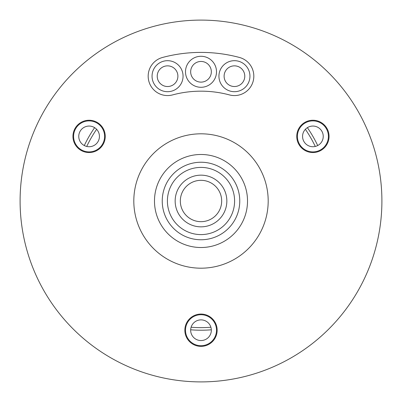<?xml version="1.0" encoding="UTF-8"?>
<svg xmlns="http://www.w3.org/2000/svg" width="402" height="402" viewBox="0 0 402 402"><rect width="100%" height="100%" fill="white"/><g stroke="black" fill="none" stroke-linecap="round" stroke-linejoin="round"><path stroke-width="0.6" d="M210.899 327.243A126.63 126.63 0 0 1 191.101 327.243A126.63 126.63 0 0 0 210.899 327.243M86.721 146.454A126.63 126.63 0 0 1 96.621 129.303A126.63 126.63 0 0 0 86.721 146.454M305.379 129.303A126.63 126.63 0 0 1 315.279 146.454A126.63 126.63 0 0 0 305.379 129.303M190.674 329.801A129.213 129.213 0 0 0 211.326 329.801M317.711 145.544A129.213 129.213 0 0 0 307.379 127.655M94.621 127.655A129.213 129.213 0 0 0 84.289 145.544M211.336 330.213A10.336 10.336 0 0 0 201 319.876A10.336 10.336 0 0 0 190.664 330.213A10.336 10.336 0 0 0 201 340.549A10.336 10.336 0 0 0 211.336 330.213M185.493 330.213A15.507 15.507 0 0 0 201 345.72A15.507 15.507 0 0 0 216.507 330.213A15.507 15.507 0 0 0 201 314.711A15.507 15.507 0 0 0 185.493 330.213A15.507 15.507 0 0 0 201 345.72A15.507 15.507 0 0 0 216.507 330.213A15.507 15.507 0 0 0 201 314.711A15.507 15.507 0 0 0 185.493 330.213M99.435 136.394A10.336 10.336 0 0 0 89.098 126.057A10.336 10.336 0 0 0 78.762 136.394A10.336 10.336 0 0 0 89.098 146.73A10.336 10.336 0 0 0 99.435 136.394M73.591 136.394A15.507 15.507 0 0 0 89.098 151.901A15.507 15.507 0 0 0 104.6 136.394A15.507 15.507 0 0 0 89.098 120.886A15.507 15.507 0 0 0 73.591 136.394A15.507 15.507 0 0 0 89.098 151.901A15.507 15.507 0 0 0 104.6 136.394A15.507 15.507 0 0 0 89.098 120.886A15.507 15.507 0 0 0 73.591 136.394M323.238 136.394A10.336 10.336 0 0 0 312.902 126.057A10.336 10.336 0 0 0 302.565 136.394A10.336 10.336 0 0 0 312.902 146.73A10.336 10.336 0 0 0 323.238 136.394M297.4 136.394A15.507 15.507 0 0 0 312.902 151.901A15.507 15.507 0 0 0 328.409 136.394A15.507 15.507 0 0 0 312.902 120.886A15.507 15.507 0 0 0 297.4 136.394A15.507 15.507 0 0 0 312.902 151.901A15.507 15.507 0 0 0 328.409 136.394A15.507 15.507 0 0 0 312.902 120.886A15.507 15.507 0 0 0 297.4 136.394M167.559 86.525A10.336 10.336 0 0 1 161.483 67.827A10.336 10.336 0 0 1 175.92 70.114A10.336 10.336 0 0 1 173.634 84.551A10.336 10.336 0 0 1 159.192 82.264A10.336 10.336 0 0 1 161.483 67.827A10.336 10.336 0 0 0 159.192 82.264A10.336 10.336 0 0 0 177.895 76.189A10.336 10.336 0 0 0 167.559 65.853M211.336 71.787A10.336 10.336 0 0 0 201 61.451A10.336 10.336 0 0 0 190.664 71.787A10.336 10.336 0 0 0 201 82.124A10.336 10.336 0 0 0 211.336 71.787M242.647 82.48A10.336 10.336 0 0 0 240.733 67.983A10.336 10.336 0 0 0 226.241 69.898A10.336 10.336 0 0 0 228.155 84.39A10.336 10.336 0 0 0 244.778 76.189A10.336 10.336 0 0 0 234.441 65.853M226.241 69.898A10.336 10.336 0 0 0 234.441 86.525M226.844 201A25.844 25.844 0 0 1 201 226.844A25.844 25.844 0 0 1 175.156 201A25.844 25.844 0 0 1 201 175.156A25.844 25.844 0 0 1 226.844 201A25.844 25.844 0 0 0 201 175.156A25.844 25.844 0 0 0 175.156 201M239.763 201A38.763 38.763 0 0 1 201 239.763A38.763 38.763 0 0 1 162.237 201A38.763 38.763 0 0 1 201 162.237A38.763 38.763 0 0 1 239.763 201A38.763 38.763 0 0 0 201 162.237A38.763 38.763 0 0 0 162.237 201M20.1 201A180.9 180.9 0 0 0 201 381.9A180.9 180.9 0 0 0 381.9 201A180.9 180.9 0 0 0 201 20.1A180.9 180.9 0 0 0 20.1 201M148.177 76.189A19.381 19.381 0 0 0 172.574 94.912A109.831 109.831 0 0 1 229.426 94.912A19.381 19.381 0 0 0 253.165 81.204A19.381 19.381 0 0 0 239.461 57.466A148.594 148.594 0 0 0 162.539 57.466A19.381 19.381 0 0 0 148.177 76.189M217.15 330.213A16.15 16.15 0 0 0 201 314.062A16.15 16.15 0 0 0 184.85 330.213A16.15 16.15 0 0 0 201 346.368A16.15 16.15 0 0 0 217.15 330.213M329.057 136.394A16.15 16.15 0 0 0 312.902 120.243A16.15 16.15 0 0 0 296.751 136.394A16.15 16.15 0 0 0 312.902 152.544A16.15 16.15 0 0 0 329.057 136.394M105.249 136.394A16.15 16.15 0 0 0 89.098 120.243A16.15 16.15 0 0 0 72.943 136.394A16.15 16.15 0 0 0 89.098 152.544A16.15 16.15 0 0 0 105.249 136.394M133.811 201A67.189 67.189 0 0 1 201 133.811A67.189 67.189 0 0 1 268.189 201A67.189 67.189 0 0 1 201 268.189A67.189 67.189 0 0 1 133.811 201M201 56.28A15.507 15.507 0 0 1 216.507 71.787A15.507 15.507 0 0 1 201 87.289A15.507 15.507 0 0 1 185.493 71.787A15.507 15.507 0 0 1 201 56.28M201 82.124A10.336 10.336 0 0 0 211.336 71.787A10.336 10.336 0 0 0 201 61.451A10.336 10.336 0 0 0 190.664 71.787A10.336 10.336 0 0 0 201 82.124M246.748 85.621A15.507 15.507 0 0 1 225.009 88.495A15.507 15.507 0 0 1 222.135 66.752A15.507 15.507 0 0 1 243.878 63.883A15.507 15.507 0 0 1 246.748 85.621M176.669 88.731A15.507 15.507 0 0 1 155.011 85.304A15.507 15.507 0 0 1 158.443 63.642A15.507 15.507 0 0 1 180.101 67.074A15.507 15.507 0 0 1 176.669 88.731M180.327 201A20.673 20.673 0 0 0 201 221.673A20.673 20.673 0 0 0 221.673 201A20.673 20.673 0 0 0 201 180.327A20.673 20.673 0 0 0 180.327 201M167.403 201A33.597 33.597 0 0 0 201 234.597A33.597 33.597 0 0 0 234.597 201A33.597 33.597 0 0 0 201 167.403A33.597 33.597 0 0 0 167.403 201M247.516 201A46.516 46.516 0 0 1 201 247.516A46.516 46.516 0 0 1 154.484 201A46.516 46.516 0 0 1 201 154.484A46.516 46.516 0 0 1 247.516 201"/></g></svg>
